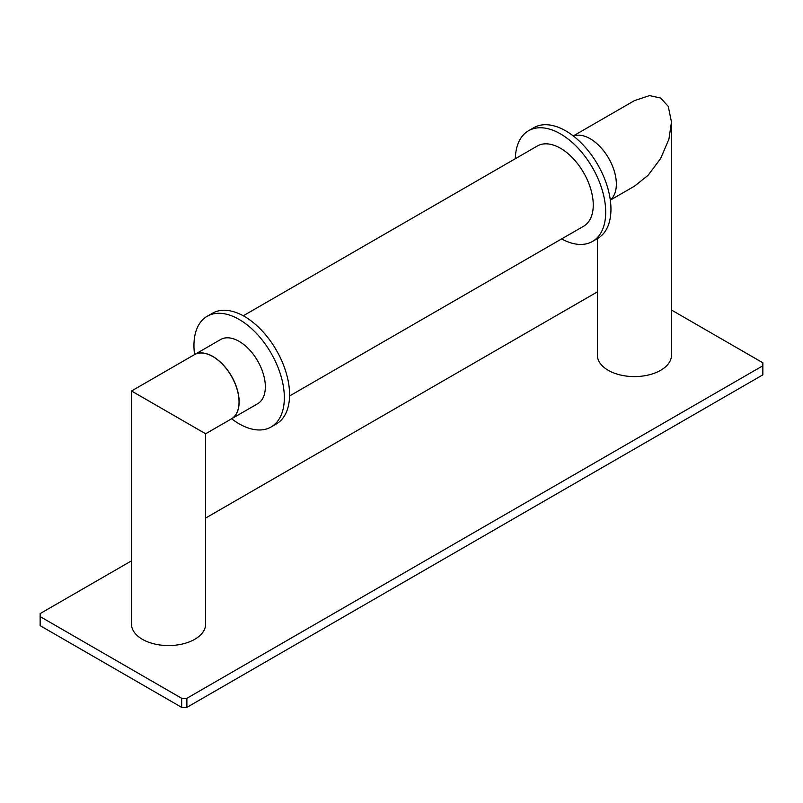 <?xml version="1.0" encoding="UTF-8"?>
<svg xmlns="http://www.w3.org/2000/svg" width="803" height="803" viewBox="0 0 803 803"><rect width="100%" height="100%" fill="white"/><g stroke="black" fill="none" stroke-linecap="round" stroke-linejoin="round"><path stroke-width="1.2" d="M528.545 130.738L533.794 127.707A63.919 36.908 -120 0 1 583.048 144.831A63.919 36.908 -120 0 1 610.953 209.161A63.919 36.908 60 0 1 597.713 238.421L592.473 241.452A63.919 36.908 60 0 0 605.703 212.183A63.919 36.908 -120 0 0 577.809 147.862A63.919 36.908 -120 0 0 528.545 130.738A63.919 36.908 -120 0 0 515.325 158.703M533.794 127.707A63.919 36.908 -120 0 0 531.275 129.403M592.473 241.452A63.919 36.908 60 0 1 561.628 238.913M616.343 184.088A37.038 21.38 -120 0 0 601.276 148.013A37.038 21.38 -120 0 0 573.412 136.058A37.058 21.39 -120 0 1 590.155 138.718A37.058 21.39 -120 0 1 613.883 169.824A37.058 21.39 -120 0 1 610.3 199.957A37.038 21.38 -120 0 0 616.343 184.088M610.32 200.118L634.44 186.196L647.991 175.405L660.638 158.532L668.919 139.16L671.489 122.016L668.277 106.448L660.638 98.026L649.527 95.617L634.44 100.626L573.262 135.938M597.382 238.611L597.382 355.197A37.058 21.39 0 0 0 608.232 370.324A37.058 21.39 0 0 0 648.613 374.961A37.058 21.39 0 0 0 671.489 355.197L671.489 122.016M131.511 560.845L40.15 613.592L40.15 616.594L181.689 698.309L186.878 698.309L762.85 365.777L762.85 362.775L671.489 310.028M597.382 291.88L205.618 518.055M131.511 624.172A37.058 21.39 0 0 0 142.362 639.298A37.058 21.39 0 0 0 182.743 643.936A37.058 21.39 0 0 0 205.618 624.172L205.618 433.771L231.364 418.905A37.058 21.39 60 0 0 237.046 389.214A37.058 21.39 60 0 0 212.845 356.562A37.058 21.39 60 0 0 194.316 354.725L131.511 390.981L131.511 624.172M186.878 698.309L186.878 707.383L181.689 707.383L181.689 698.309M186.878 707.383L762.85 374.85L762.85 365.777M40.15 616.594L40.15 625.667L181.689 707.383M142.362 397.254C124.475 386.926 131.873 391.191 142.362 397.254L194.768 427.507C212.654 437.836 205.257 433.56 194.768 427.507M289.562 395.989L583.661 226.195A46.303 26.74 -120 0 0 590.757 189.086A46.303 26.74 -120 0 0 560.514 148.284A46.303 26.74 -120 0 0 537.358 145.985L243.259 315.78M276.342 423.964A63.919 36.908 -120 0 0 289.582 394.705A63.919 36.908 60 0 0 261.678 330.374A63.919 36.908 60 0 0 212.424 313.25L207.184 316.272A63.919 36.908 60 0 1 256.438 333.396A63.919 36.908 60 0 1 284.342 397.726A63.919 36.908 -120 0 1 271.103 426.985L276.342 423.964M209.904 314.947A63.919 36.908 60 0 1 212.424 313.25M207.184 316.272A63.919 36.908 60 0 0 193.945 345.531A63.919 36.908 -120 0 0 194.567 354.575M231.625 418.754A63.919 36.908 -120 0 0 271.103 426.985M194.416 354.665L220.614 339.539A37.058 21.39 60 0 1 249.171 349.466A37.058 21.39 60 0 1 265.341 386.755A37.058 21.39 -120 0 1 257.673 403.718L231.465 418.845A37.058 21.39 -120 0 0 239.143 401.881A37.058 21.39 60 0 0 222.963 364.592A37.058 21.39 60 0 0 194.416 354.665A37.058 21.39 60 0 0 194.366 354.695"/></g></svg>
